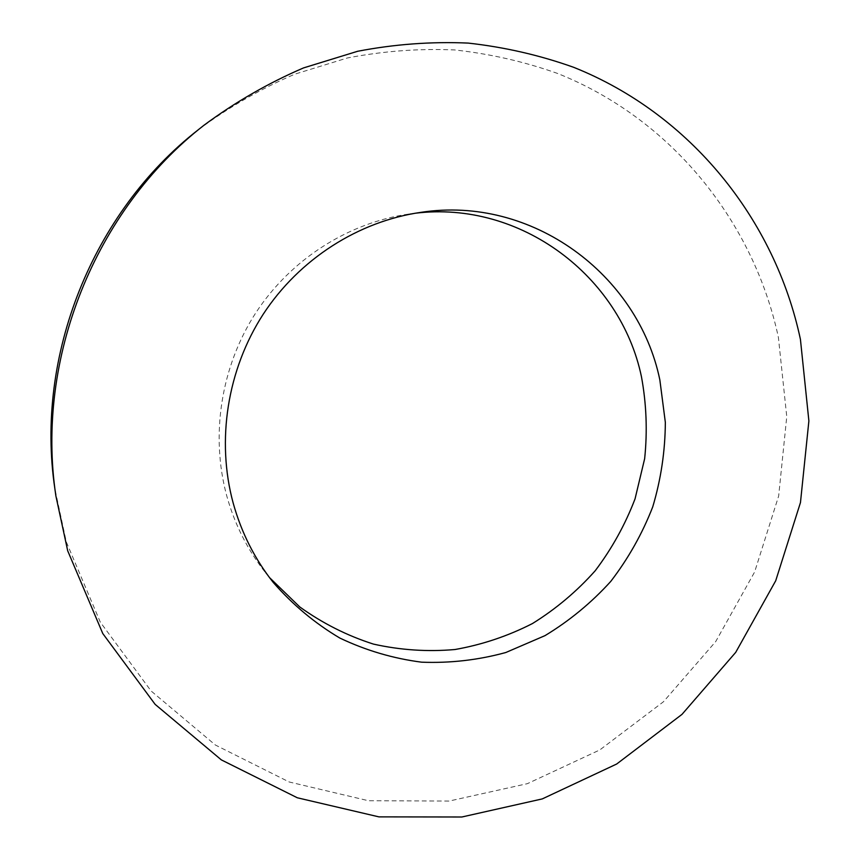 <?xml version="1.0" encoding="UTF-8"?>
<svg xmlns="http://www.w3.org/2000/svg" width="860" height="860" viewBox="0 0 860 860"><rect width="100%" height="100%" fill="white"/><g stroke="black" fill="none" stroke-linecap="round" stroke-linejoin="round"><path stroke-width="0.64" stroke-dasharray="4.3 3.22" d="M269.492 577.576L265.665 572.9C247.669 550.142 234.694 524.46 226.739 495.822C210.27 435.149 220.977 366.65 255.785 312.846C290.863 259.215 348.321 222.675 409.027 214.011L415.025 213.258M198.251 129.785C228.556 107.349 260.752 88.806 294.829 74.154L347.332 57.985C383.13 51.084 418.895 48.407 454.639 49.944C490.017 53.815 524.213 61.619 557.226 73.326C671.284 118.626 753.489 221.289 778.386 337.324L786.76 416.648L778.665 495.962L754.629 571.986L715.703 641.571L663.425 701.782L599.818 749.931L527.384 783.664L449.124 801.058L368.445 800.725L289.175 781.976L215.355 745.007L151.102 690.988L100.308 622.167L66.306 541.918L54.868 488.738M265.665 572.9L273.243 582.435M409.027 214.011L421.088 212.323"/><path stroke-width="1.29" d="M659.846 379.905L665.339 422.346C665.178 451.102 660.975 479.278 652.729 506.895C642.28 533.748 628.284 558.591 610.75 581.424C591.433 602.72 569.513 620.791 545.004 635.637L505.841 652.504C478.278 660.061 450.199 663.286 421.626 662.178C393.203 658.513 365.952 650.472 339.84 638.055C314.867 623.253 292.669 604.709 273.243 582.435C254.721 559.011 241.359 532.544 233.167 503.035C216.215 440.481 227.276 369.789 263.181 314.276C299.366 258.925 358.598 221.235 421.088 212.323C531.975 195.274 638.195 274.523 659.846 379.905M415.025 213.258C520.794 200.154 620.511 276.339 641.442 376.68C646.441 403.813 647.515 431.139 644.656 458.67L635.056 498.832C625.166 524.718 611.868 548.702 595.184 570.782C576.78 591.433 555.872 609.02 532.447 623.554C507.916 636.077 482.105 644.731 455.026 649.515C427.624 651.934 400.448 650.128 373.487 644.108C347.096 635.68 322.511 623.274 299.731 606.913L269.492 577.576M55.878 495.908L54.868 488.738C34.927 356.169 92.471 212.13 198.251 129.785L203.927 125.281C235.199 102.125 268.406 83.011 303.548 67.908L357.663 51.267C394.546 44.193 431.376 41.463 468.173 43.086C504.573 47.128 539.747 55.201 573.674 67.316C690.903 114.154 775.075 219.956 800.423 339.345L808.884 420.948L800.466 502.541L775.709 580.758L735.708 652.364L682.001 714.37L616.674 764.024L542.273 798.908L461.852 817L378.905 816.871L297.345 797.79L221.343 759.885L155.133 704.361L102.759 633.508L67.693 550.776L55.878 495.908C35.292 359.104 94.751 210.249 203.927 125.281"/></g></svg>
